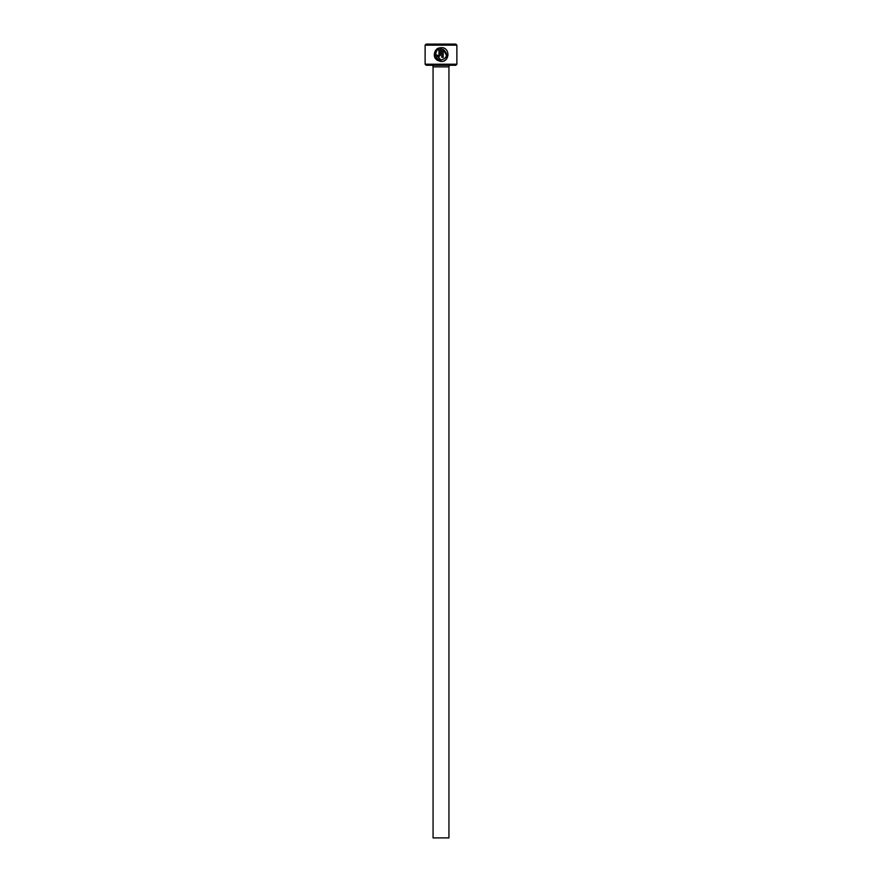<?xml version="1.0" encoding="UTF-8"?>
<svg xmlns="http://www.w3.org/2000/svg" width="882" height="882" viewBox="0 0 882 882"><rect width="100%" height="100%" fill="white"/><g stroke="black" fill="none" stroke-linecap="round" stroke-linejoin="round"><path stroke-width="1.32" d="M441.088 60.119C447.571 57.65 448.265 54.056 443.194 49.348L443.194 57.33L441.794 57.33L441.794 47.573C450.349 47.97 449.688 61.972 441.088 61.52C434.55 59.976 432.742 56.172 435.675 50.109L436.667 51.101C434.451 55.919 435.928 58.929 441.088 60.119L435.521 54M443.723 61.012L445.917 59.59L448.078 54.783M438.993 55.224L438.299 55.93L437.593 55.224L438.299 55.93L438.993 55.224L438.993 49.348L437.659 50.109L436.667 49.116L440.394 47.573L440.394 55.224L438.299 57.33L436.193 55.224L437.593 55.224M456.876 64.21L455.818 65.268L426.182 65.268L425.124 64.21L456.876 64.21L456.876 45.158L425.124 45.158L426.182 44.1L455.818 44.1L456.876 45.158M448.938 837.9L433.062 837.9L433.062 66.856L448.938 66.856L448.938 837.9M431.474 65.268A1.588 1.588 0 0 1 433.062 66.856M450.526 65.268A1.588 1.588 0 0 0 448.938 66.856M425.124 64.21L425.124 45.158M437.659 50.109L438.993 49.348M438.398 48.069L436.667 49.116M434.793 57.573L437.34 60.428M443.194 49.348L446.579 55.599"/></g></svg>
